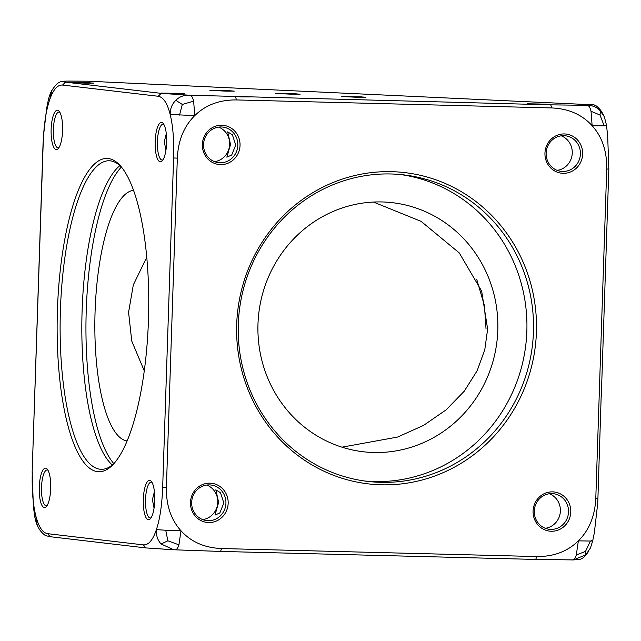 <?xml version="1.0" encoding="UTF-8"?>
<svg xmlns="http://www.w3.org/2000/svg" width="641" height="641" viewBox="0 0 641 641"><rect width="100%" height="100%" fill="white"/><g stroke="black" fill="none" stroke-linecap="round" stroke-linejoin="round"><path stroke-width="0.96" d="M476.712 279.308L484.42 305.605L486.022 328.745M543.496 104.171L532.286 103.898L543.488 104.403M532.863 104.138L548.744 104.475L532.863 104.138M243.147 96.535L231.938 96.27L243.139 96.775M232.507 96.511L248.396 96.839L232.507 96.511M177.637 93.474L166.428 93.209L177.629 93.714M167.005 93.442L182.885 93.778L167.005 93.442M86.439 82.785L75.229 82.521L86.431 83.026M75.806 82.761L91.687 83.09L75.806 82.761M605.288 271.952A2.989 2.989 0 0 0 605.457 271.055L601.298 396.33A2.989 2.989 0 0 0 601.186 395.425M595.697 105.485L593.566 104.836L88.226 81.207M593.646 104.844L587.068 105.324C588.767 105.356 590.089 107.335 591.026 111.262L592.14 125.708C582.036 114.563 568.527 108.633 551.597 107.936L550.827 104.852L587.068 105.324C592.661 105.3 597.148 107.231 600.529 111.125L599.992 115.051L604.199 125.868L592.14 125.708C602.187 136.902 607.051 151.348 606.723 169.048L608.838 169.04L605.457 271.055M88.41 81.207L69.02 81.095C61.776 81.199 60.599 81.551 65.486 82.152L62.53 85.061C57.386 84.724 53.035 89.812 49.501 100.325C45.976 110.877 43.876 125.003 43.211 142.687L43.332 137.246L46.665 108.121L48.307 100.1C49.173 96.222 50.911 91.623 52.065 90.101L49.501 100.325L48.307 100.1M373.447 202.051L421.153 221.393L459.285 252.939L481.663 291.118L487.633 329.081L484.788 349.706L477.128 370.778L464.22 391.242L446.12 409.847L423.509 425.424L397.58 437.058L341.974 447.17M144.289 370.907L131.758 341.092L128.577 312.279L133.32 284.908L146.741 257.329M588.919 550.923C584.079 558.015 582.805 558.023 580.69 559.152L573.551 559.913L585.81 554.802L590.441 547.991L592.693 540.9L591.499 540.675C593.366 540.884 593.005 540.996 590.425 541.028L578.366 540.868C589.143 530.203 594.952 516.029 595.793 498.345L606.723 169.048M585.81 554.802L585.513 551.42L576.307 554.938L578.366 540.868C567.541 551.484 553.656 556.708 536.717 556.548L535.748 559.433L220.6 551.42L535.772 559.433L573.615 559.905M535.748 559.433L571.98 559.905C573.679 560.282 575.121 558.623 576.307 554.938M551.597 107.936L236.401 99.932C219.462 99.772 205.577 104.996 194.752 115.612C183.975 126.277 178.166 140.451 177.325 158.135L166.396 487.432C166.067 505.132 170.931 519.579 180.978 530.772C191.082 541.917 204.591 547.847 221.522 548.544L220.576 551.428L174.6 549.81C176.291 550.178 177.733 548.528 178.919 544.842L167.838 540.804L165.755 530.243L156.388 529.626C159.913 519.066 162.013 504.948 162.678 487.264L173.599 157.958C174.112 140.259 172.966 125.764 170.161 114.459C167.349 103.209 163.375 97.144 158.239 96.27L62.53 85.061M220.552 551.42L174.6 549.81M165.755 530.243L180.978 530.772L178.919 544.842M166.396 487.432L162.678 487.264M177.325 158.135L173.599 157.958M193.638 101.166L194.752 115.612L170.161 114.459C170.194 108.609 172.084 103.906 175.858 100.341L182.308 104.443L193.638 101.166C192.701 97.24 191.387 95.261 189.68 95.229L550.827 104.852M595.793 498.345L597.909 498.345L597.668 503.754L594.335 532.879L592.693 540.9M179.528 115.076L182.308 104.443M604.199 125.868C606.779 125.836 607.139 125.716 605.272 125.516L606.466 125.724L607.636 134.658L608.838 169.04M236.401 99.932L235.632 96.847M43.211 142.687L32.162 471.96L33.364 506.342L34.534 515.276C34.382 515.548 36.257 523.673 37.194 524.955L37.202 524.971C38.885 529.338 41.633 532.879 45.455 535.596L50.166 536.709L145.868 547.927L174.841 549.826M32.29 471.984C31.786 489.684 32.931 504.187 35.728 515.484L34.534 515.276M50.158 536.709L47.65 533.673C42.514 532.799 38.54 526.742 35.728 515.484L37.194 524.955M47.65 533.673L143.36 544.882L145.868 547.919M173.046 549.738L146.116 547.943M143.36 544.882C148.512 545.219 152.854 540.131 156.388 529.626C156.027 535.459 157.614 540.259 161.139 544.009L173.783 549.778M606.466 125.724C606.803 125.892 604.271 115.989 603.806 116.045L600.529 111.125M67.449 81.087C60.246 81.255 61.015 81.519 58.299 82.937C57.121 83.41 55.046 85.79 52.081 90.077L52.065 90.101M65.486 82.152L161.195 93.362L158.239 96.27M161.195 93.362L189.68 95.229C184.095 94.916 179.488 96.615 175.858 100.341M591.026 111.262L599.992 115.051M590.425 541.028L585.513 551.42M161.139 544.009L167.838 540.804M225.64 91.134L209.855 90.325L229.502 90.718L234.31 91.134L225.64 91.134M291.431 94.211L275.646 93.402L295.293 93.794L300.108 94.211L291.431 94.211M357.229 97.296L341.445 96.479L361.091 96.871L365.907 97.288L357.229 97.296M242.106 96.919L227.09 96.15L245.775 96.527L250.359 96.919L242.106 96.919M176.596 93.858L161.58 93.081L180.265 93.458L184.848 93.858L176.596 93.858M85.397 83.17L70.382 82.401L89.067 82.777L93.65 83.17L85.397 83.17M542.454 104.555L527.439 103.778L546.124 104.154L550.707 104.547L542.454 104.555M59.837 112.287A17.916 5.216 -88.5 0 0 59.036 112.047A17.916 5.216 -88.5 0 0 53.379 129.346A17.916 5.216 -88.5 0 0 58.123 147.863A17.916 5.216 -88.5 0 0 58.94 147.662M51.144 129.242A19.703 5.737 91.5 0 1 59.092 111.189A19.703 5.737 91.5 0 1 62.586 130.58A19.703 5.737 91.5 0 1 58.139 148.72A19.703 5.737 91.5 0 1 51.144 129.242M165.931 150.282L164.296 141.709L166.283 133.689M163.872 124.474A17.916 5.216 -88.5 0 0 163.062 124.234A17.916 5.216 -88.5 0 0 157.406 141.533A17.916 5.216 -88.5 0 0 162.157 160.05A17.916 5.216 -88.5 0 0 162.974 159.849M155.178 141.429A19.703 5.737 91.5 0 1 163.118 123.384A19.703 5.737 91.5 0 1 166.62 142.767A19.703 5.737 91.5 0 1 162.165 160.907A19.703 5.737 91.5 0 1 155.178 141.429M580.409 154A17.916 17.131 96.7 0 0 565.362 135.772A17.916 17.131 96.7 0 0 546.148 153.127A17.916 17.131 96.7 0 0 561.196 171.355A17.916 17.131 96.7 0 0 580.409 154M557.181 170.362A17.916 17.131 96.7 0 0 572.261 153.047A17.916 17.131 96.7 0 0 561.228 135.812M544.954 153.143A19.703 18.845 -83.3 0 1 564.449 133.937A19.703 18.845 -83.3 0 1 582.645 154.104A19.703 18.845 -83.3 0 1 563.143 173.31A19.703 18.845 -83.3 0 1 544.954 153.143M148.448 320.308A156.7 45.639 91.5 0 1 113.048 464.541A156.7 45.639 91.5 0 1 57.442 309.643A156.7 45.639 91.5 0 1 120.628 166.107A156.7 45.639 91.5 0 1 148.448 320.308M154.745 500.701A19.703 5.737 91.5 0 1 150.29 518.841A19.703 5.737 91.5 0 1 143.304 499.363A19.703 5.737 91.5 0 1 151.244 481.319A19.703 5.737 91.5 0 1 154.745 500.701M50.711 488.514A19.703 5.737 91.5 0 1 46.264 506.654A19.703 5.737 91.5 0 1 39.269 487.176A19.703 5.737 91.5 0 1 47.218 469.132A19.703 5.737 91.5 0 1 50.711 488.514M151.997 482.409A17.916 5.216 -88.5 0 0 151.188 482.168A17.916 5.216 -88.5 0 0 145.531 499.467A17.916 5.216 -88.5 0 0 150.282 517.984A17.916 5.216 -88.5 0 0 151.1 517.784M47.963 470.222A17.916 5.216 -88.5 0 0 47.162 469.981A17.916 5.216 -88.5 0 0 41.505 487.28A17.916 5.216 -88.5 0 0 46.248 505.797A17.916 5.216 -88.5 0 0 47.065 505.597M154.056 508.217L152.422 499.643L154.409 491.623M121.638 167.317A154.313 44.942 -88.5 0 0 109.146 160.763A154.313 44.942 -88.5 0 0 60.422 309.779A154.313 44.942 -88.5 0 0 101.31 469.3A154.313 44.942 -88.5 0 0 114.114 463.387M119.883 165.602A154.313 44.942 -88.5 0 0 82.12 310.332A154.313 44.942 -88.5 0 0 112.279 465.005M121.365 167.045A155.835 45.391 -88.5 0 0 86.247 310.396A155.835 45.391 -88.5 0 0 113.834 463.651M127.15 440.952A125.388 36.521 91.5 0 1 95.084 311.43A125.388 36.521 91.5 0 1 133.52 190.385M257.978 324.178A125.388 119.907 -83.3 0 1 392.484 202.692A125.388 119.907 -83.3 0 1 497.801 330.267A125.388 119.907 -83.3 0 1 363.303 451.761A125.388 119.907 -83.3 0 1 257.978 324.178M364.617 480.998A154.313 147.574 96.7 0 0 526.854 331.133A154.313 147.574 96.7 0 0 400.521 174.544M533.44 331.91A154.313 147.574 96.7 0 0 403.822 174.889A154.313 147.574 96.7 0 0 238.292 324.41A154.313 147.574 96.7 0 0 367.91 481.423A154.313 147.574 96.7 0 0 533.44 331.91M236.697 324.434A156.7 149.858 -83.3 0 1 391.755 171.676A156.7 149.858 -83.3 0 1 536.421 332.046A156.7 149.858 -83.3 0 1 381.363 484.804A156.7 149.858 -83.3 0 1 236.697 324.434M570.77 512.039A19.703 18.845 -83.3 0 1 551.268 531.245A19.703 18.845 -83.3 0 1 533.08 511.077A19.703 18.845 -83.3 0 1 552.574 491.871A19.703 18.845 -83.3 0 1 570.77 512.039M228.164 503.337A19.703 18.845 -83.3 0 1 208.67 522.543A19.703 18.845 -83.3 0 1 190.473 502.376A19.703 18.845 -83.3 0 1 209.976 483.17A19.703 18.845 -83.3 0 1 228.164 503.337M240.038 145.403A19.703 18.845 -83.3 0 1 220.544 164.609A19.703 18.845 -83.3 0 1 202.348 144.441A19.703 18.845 -83.3 0 1 221.85 125.235A19.703 18.845 -83.3 0 1 240.038 145.403M568.535 511.935A17.916 17.131 96.7 0 0 553.487 493.706A17.916 17.131 96.7 0 0 534.274 511.061A17.916 17.131 96.7 0 0 549.321 529.29A17.916 17.131 96.7 0 0 568.535 511.935M225.928 503.233A17.916 17.131 96.7 0 0 210.881 485.005A17.916 17.131 96.7 0 0 191.667 502.36A17.916 17.131 96.7 0 0 206.714 520.588A17.916 17.131 96.7 0 0 225.928 503.233M237.803 145.291A17.916 17.131 96.7 0 0 222.756 127.07A17.916 17.131 96.7 0 0 203.542 144.425A17.916 17.131 96.7 0 0 218.589 162.654A17.916 17.131 96.7 0 0 237.803 145.291M230.528 144.441L227.691 131.87L232.395 134.794L235.712 145.05L231.73 154.986L226.85 157.173L230.528 144.441M214.575 161.652A17.916 17.131 96.7 0 0 229.654 144.337A17.916 17.131 96.7 0 0 218.621 127.11M545.307 528.296A17.916 17.131 96.7 0 0 560.386 510.981A17.916 17.131 96.7 0 0 549.353 493.746M218.661 502.376L215.817 489.804L220.52 492.737L223.837 502.985L219.855 512.92L214.975 515.108L218.661 502.376M202.7 519.587A17.916 17.131 96.7 0 0 217.78 502.272A17.916 17.131 96.7 0 0 206.747 485.045M601.17 396.306L597.917 498.345M221.522 548.544L536.717 556.548M595.457 105.356L593.911 104.868M593.606 104.844L88.378 81.207L68.611 81.07M43.083 142.655L32.162 471.96M595.473 105.364C599.311 108.049 602.083 111.598 603.798 116.029"/></g></svg>
